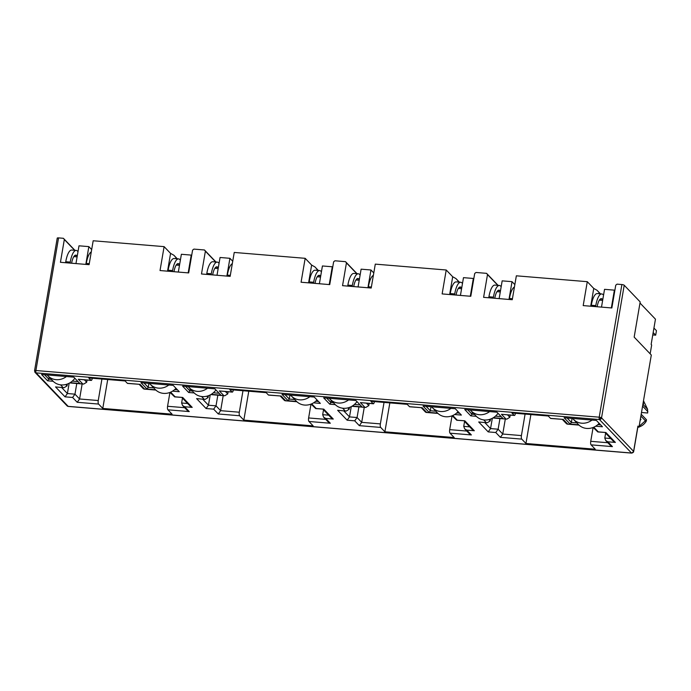 <?xml version="1.0" encoding="UTF-8"?>
<svg xmlns="http://www.w3.org/2000/svg" width="691" height="691" viewBox="0 0 691 691"><rect width="100%" height="100%" fill="white"/><g stroke="black" fill="none" stroke-linecap="round" stroke-linejoin="round"><path stroke-width="1.04" d="M34.628 370.929A1.892 0.484 9.7 0 1 34.559 370.756A1.892 0.484 9.7 0 1 35.897 370.523A1.892 0.596 94.7 0 0 36.113 372.881L599.442 419.541A1.892 1.736 -43.8 0 0 601.541 417.882L624.215 285.253L640.177 301.924L634.165 337.113L651.311 355.027L638.976 427.202L637.853 427.116M631.859 453.02A1.892 0.596 -85.3 0 1 631.652 453.106A1.892 0.596 -85.3 0 1 631.505 453.02A1.892 1.736 -43.8 0 0 633.604 451.37A1.892 0.484 9.7 0 1 633.673 451.534A1.892 0.484 9.7 0 1 633.604 451.638M57.301 238.3A1.892 0.484 9.7 0 1 57.232 238.127A1.892 0.484 9.7 0 1 58.562 237.894L63.399 238.3L74.904 250.315M63.399 238.3L64.332 239.518L60.437 262.295L89.096 264.67L93.181 240.762L164.113 246.635L160.027 270.544L188.686 272.919L192.582 250.142L193.895 249.105L204.458 249.978L205.382 251.196L201.487 273.981L230.146 276.357L234.24 252.448L305.172 258.322L301.077 282.23L329.737 284.606L333.632 261.82L334.945 260.783L345.517 261.664L346.441 262.882L342.546 285.668L371.205 288.035L375.291 264.126L446.222 270L442.136 293.917L470.796 296.284L474.691 273.506L476.004 272.47L486.568 273.342L487.5 274.569L483.605 297.346L512.264 299.721L516.35 275.813L587.281 281.686L583.195 305.595L611.855 307.97L615.75 285.184L617.054 284.148L621.891 284.554A1.892 0.484 9.7 0 1 624.215 285.253M64.332 239.518L74.645 250.289M164.113 246.635L170.573 253.39L173.873 255.238L177.276 258.788M170.573 253.39L167.542 271.166M205.382 251.196L215.704 261.975M305.172 258.322L311.632 265.076L314.923 266.916L318.326 270.475M311.632 265.076L308.592 282.852M346.441 262.882L356.755 273.653M446.222 270L452.691 276.754L455.982 278.603L459.385 282.153M452.691 276.754L449.651 294.539M487.5 274.569L497.814 285.34M587.281 281.686L593.742 288.441L597.041 290.28L600.444 293.839M593.742 288.441L590.701 306.217M599.442 419.541L631.505 453.02L68.176 406.368A1.892 0.596 94.7 0 0 68.323 406.446L67.113 405.867A1.892 1.736 -43.8 0 0 68.176 406.368L36.113 372.881A1.892 1.736 136.2 0 1 34.939 372.25A1.892 0.76 -37.2 0 1 34.913 372.224A1.892 0.76 -37.2 0 1 35.897 370.523L599.227 417.183A1.892 0.484 9.7 0 1 600.643 417.45A1.892 0.803 106.8 0 1 599.442 419.541A1.892 0.596 -85.3 0 1 599.227 417.183L621.891 284.554M87.049 380.067L86.677 382.244L84.388 379.851M177.008 258.771L173.873 255.238M107.718 379.523L102.778 408.441L98.58 404.062A2.842 0.89 -85.3 0 1 98.252 400.53L101.922 379.039M169.934 392.436L167.567 406.273A2.842 0.89 94.7 0 0 167.904 409.806L172.094 414.185L102.778 408.441M175.903 257.613L175.721 258.659M204.458 249.978L215.963 261.993M228.108 391.754L227.736 393.922L225.447 391.538M318.067 270.449L314.923 266.916M248.777 391.201L243.837 420.128L239.639 415.749A2.842 0.89 -85.3 0 1 239.311 412.216L242.982 390.726M310.993 404.123L308.627 417.951A2.842 0.89 94.7 0 0 308.955 421.484L313.153 425.872L243.837 420.128M316.962 269.291L316.78 270.345M345.517 261.664L357.022 273.679M369.158 403.44L368.787 405.608L366.506 403.216M459.126 282.135L455.982 278.603M389.836 402.888L384.887 431.815L380.698 427.427A2.842 0.89 -85.3 0 1 380.361 423.894L384.041 402.404M452.052 415.801L449.686 429.638A2.842 0.89 94.7 0 0 450.014 433.171L454.212 437.55L384.887 431.815M458.012 280.978L457.831 282.032M486.568 273.342L498.073 285.357M510.217 415.118L509.846 417.286L507.557 414.902M600.177 293.813L597.041 290.28M530.887 414.574L525.946 443.492L521.748 439.113A2.842 0.89 -85.3 0 1 521.42 435.58L525.091 414.09M593.103 427.487L590.736 441.316A2.842 0.89 94.7 0 0 591.073 444.849L595.262 449.236L525.946 443.492M599.071 292.656L598.89 293.71M68.487 406.394A1.892 0.596 94.7 0 1 68.323 406.446L631.652 453.106L633.673 451.534L637.992 426.269A1.892 0.484 -170.3 0 0 637.923 426.105L638.976 427.202M476.324 416.319L470.796 415.861L464.723 409.521L496.967 412.19L503.031 418.53L493.322 417.727M53.155 381.268L47.627 380.81L41.555 374.479L73.799 377.148L79.862 383.488L70.154 382.676M155.518 389.75L147.036 389.05L140.964 382.71L173.208 385.379L179.28 391.719L172.517 391.158M92.283 378.245L92.248 378.418A2.842 0.89 -85.3 0 1 91.221 380.421A2.842 0.89 -85.3 0 1 90.996 380.292L88.75 377.951L125.114 380.966L127.36 383.306A2.842 0.89 94.7 0 0 127.585 383.427L140.074 384.36L144.531 389.016L155.717 389.94M233.333 389.923L233.308 390.095A2.842 0.89 -85.3 0 1 232.28 392.099A2.842 0.89 -85.3 0 1 232.055 391.978L229.809 389.638L266.173 392.643L268.41 394.993A2.842 0.89 94.7 0 0 268.644 395.114L281.133 396.038L285.59 400.702L296.776 401.626M296.577 401.428L288.095 400.728L282.023 394.388L314.267 397.057L320.33 403.397L313.576 402.836M194.214 392.954L188.678 392.497L182.614 386.157L214.858 388.826L220.921 395.166L211.213 394.362M374.392 401.609L374.367 401.782A2.842 0.89 -85.3 0 1 373.339 403.786A2.842 0.89 -85.3 0 1 373.105 403.656L370.868 401.316L407.224 404.33L409.469 406.671A2.842 0.89 94.7 0 0 409.694 406.792L422.184 407.725L426.649 412.38L437.835 413.313M437.636 413.114L429.146 412.415L423.082 406.075L455.317 408.744L461.389 415.084L454.635 414.522M335.265 404.632L329.737 404.175L323.664 397.843L355.908 400.512L361.98 406.852L352.263 406.04M515.451 413.287L515.417 413.46A2.842 0.89 -85.3 0 1 514.389 415.464A2.842 0.89 -85.3 0 1 514.164 415.343L511.919 413.002L548.283 416.008L550.528 418.357A2.842 0.89 94.7 0 0 550.753 418.478L563.243 419.411L567.7 424.067L578.885 424.991M578.687 424.801L570.205 424.093L564.132 417.753L596.376 420.43L602.448 426.762L595.685 426.209M139.228 384.395L143.443 388.791L144.531 389.016M91.221 380.421L78.282 379.238L90.996 380.292M69.895 382.831L83.68 384.084L86.677 382.244M639.987 303.021L655.457 319.173L651.138 344.438L651.665 344.99L650.162 353.818M98.58 404.062L77.219 402.292L79.577 398.983L82.151 383.954M191.649 255.549L191.217 255.1L188.185 272.876M280.287 396.073L284.502 400.478L285.59 400.702M232.28 392.099L219.332 390.925L232.055 391.978M210.954 394.518L224.739 395.762L227.736 393.922M239.639 415.749L218.278 413.978L220.636 410.67L223.202 395.632M332.708 267.236L332.276 266.778L329.236 284.562M421.346 407.759L425.552 412.156L426.649 412.38M373.339 403.786L360.391 402.603L373.105 403.656M352.004 406.204L365.798 407.448L368.787 405.608M380.698 427.427L359.337 425.656L361.695 422.348L364.261 407.319M473.767 278.914L473.335 278.464L470.295 296.24M562.396 419.437L566.611 423.842L567.7 424.067M514.389 415.464L501.45 414.289L514.164 415.343M493.063 417.882L506.848 419.126L509.846 417.286M521.748 439.113L500.388 437.343L502.746 434.034L505.32 419.005M614.817 290.6L614.385 290.151L611.345 307.927M470.796 415.861L471.97 414.203L467.729 409.772M501.208 416.63L495.464 416.155M474.492 414.419L471.97 414.203L472.324 412.147M47.627 380.81L48.802 379.16L44.561 374.721M78.04 381.579L72.296 381.104M51.324 379.368L48.802 379.16L49.156 377.096M147.036 389.05L148.211 387.392L143.97 382.961M177.457 389.81L174.659 389.577M153.696 387.841L148.211 387.392L148.902 383.367M77.219 402.292L72.607 397.472L65.04 396.841L55.539 386.925L64.047 387.729L67.044 385.889L65.74 384.533M55.539 386.925L64.047 387.729M65.04 396.841L67.398 393.533L69.152 383.246M72.607 397.472L74.965 394.164L76.779 383.505M170.651 392.142L175.143 396.833L182.709 397.455L192.21 407.379L184.644 406.749L189.256 411.577L187.175 410.307L182.554 405.487L181.629 402.991L182.459 398.111M184.644 406.749L182.554 405.487M192.21 407.379L190.129 406.118L181.871 397.489M182.709 397.455L174.65 396.893L170.029 392.402M175.143 396.833L174.65 396.893M218.278 413.978L213.657 409.158L206.091 408.528L196.589 398.603L205.106 399.415L208.103 397.575L206.799 396.211M196.589 398.603L205.106 399.415M206.091 408.528L208.449 405.22L210.211 394.932M213.657 409.158L216.015 405.842L217.838 395.192M311.71 403.82L316.202 408.511L323.768 409.141L333.269 419.057L325.703 418.435L330.315 423.255L328.234 421.994L323.613 417.174L322.68 414.678L323.518 409.798M325.703 418.435L323.613 417.174M333.269 419.057L331.179 417.796L322.922 409.176M323.768 409.141L315.709 408.58L311.08 404.08M316.202 408.511L315.709 408.58M288.095 400.728L289.27 399.07L285.029 394.639M318.508 401.497L315.718 401.264M294.746 399.528L289.27 399.07L289.961 395.045M188.678 392.497L189.861 390.838L185.611 386.407M219.099 393.265L213.346 392.782M192.383 391.046L189.861 390.838L190.215 388.783M359.337 425.656L354.716 420.836L347.15 420.206L337.649 410.29L346.165 411.102L349.154 409.262L347.858 407.897M337.649 410.29L346.165 411.102M347.15 420.206L349.508 416.898L351.261 406.61M354.716 420.836L357.074 417.528L358.897 406.878M452.769 415.507L457.252 420.197L464.827 420.819L474.32 430.743L466.753 430.113L471.374 434.941L469.284 433.672L464.672 428.852L463.739 426.364L464.577 421.475M466.753 430.113L464.672 428.852M474.32 430.743L472.238 429.482L463.981 420.854M464.827 420.819L456.768 420.258L452.139 415.766M457.252 420.197L456.768 420.258M429.146 412.415L430.329 410.756L426.079 406.325M459.567 413.175L456.768 412.95M435.805 411.214L430.329 410.756L431.011 406.731M329.737 404.175L330.92 402.525L326.67 398.085M360.158 404.943L354.405 404.468M333.442 402.732L330.92 402.525L331.265 400.46M500.388 437.343L495.775 432.523L488.2 431.892L478.708 421.968L487.215 422.78L490.213 420.94L488.908 419.575M478.708 421.968L487.215 422.78M488.2 431.892L490.558 428.584L492.32 418.297M495.775 432.523L498.133 429.206L499.947 418.556M593.819 427.185L598.311 431.875L605.877 432.506L615.379 442.421L607.812 441.799L612.425 446.619L610.343 445.358L605.722 440.538L604.798 438.042L605.627 433.162M607.812 441.799L605.722 440.538M615.379 442.421L613.288 441.16L605.04 432.54M605.877 432.506L597.819 431.944L593.198 427.453M598.311 431.875L597.819 431.944M570.205 424.093L571.379 422.443L567.138 418.003M600.626 424.861L597.827 424.628M576.864 422.892L571.379 422.443L572.07 418.409M91.678 249.572L88.854 246.618L85.814 264.403M75.967 263.582L78.999 245.806L88.854 246.618M67.364 384.032L67.044 385.889M178.33 272.064L181.37 254.279L191.217 255.1M232.729 261.25L229.913 258.304L226.873 276.08M217.017 275.268L220.058 257.484L229.913 258.304M208.423 395.718L208.103 397.575M319.389 283.742L322.421 265.966L332.276 266.778M373.788 272.936L370.963 269.982L367.923 287.767M358.076 286.946L361.117 269.17L370.963 269.982M349.473 407.405L349.154 409.262M460.439 295.428L463.48 277.652L473.335 278.464M514.847 284.614L512.022 281.669L508.982 299.445M499.135 298.633L502.167 280.857L512.022 281.669M490.532 419.083L490.213 420.94M601.498 307.115L604.539 289.33L614.385 290.151M643.062 403.302L643.571 403.829A14.191 12.991 -43.8 0 0 643.114 402.991M640.186 420.128A14.191 12.991 -43.8 0 0 640.911 419.385L640.402 418.85M643.571 403.829L643.166 402.689M640.116 420.525L640.911 419.385M643.494 400.763L647.579 409.219L647.666 413.011L641.49 412.501M639.011 426.986A11.825 10.823 -43.8 0 0 646.275 421.139L646.5 419.791L640.03 425.518M637.819 427.297A11.825 10.823 -43.8 0 0 638.415 427.159M642.578 406.118L647.89 411.672M646.5 419.791L641.196 414.246M642.889 404.321L647.579 409.219M645.575 420.949L640.885 416.042M66.457 376.535A14.666 13.423 136.2 0 1 56.144 379.67A14.666 13.423 136.2 0 1 47.938 375.826L52.948 381.061A14.666 13.423 -43.8 0 0 61.154 384.904A14.666 13.423 -43.8 0 0 74.853 378.253M47.938 375.826A14.666 13.423 136.2 0 1 47.169 374.937M91.264 251.956A16.558 5.191 94.7 0 0 86.271 263.426L86.099 264.428M77.237 256.119L76.787 255.644A11.825 3.705 94.7 0 0 75.829 255.134A11.825 3.705 94.7 0 0 71.605 263.228M70.067 263.098L70.24 262.105A16.558 5.191 -85.3 0 1 76.226 250.418A16.558 5.191 -85.3 0 1 77.556 251.135L78.014 251.61M65.593 262.727L65.757 261.734L70.24 262.105M76.226 250.418L71.743 250.047A16.558 5.191 94.7 0 0 65.757 261.734M168.829 385.017A14.666 13.423 136.2 0 1 158.507 388.143A14.666 13.423 136.2 0 1 150.301 384.308L155.32 389.543A14.666 13.423 -43.8 0 0 163.517 393.378A14.666 13.423 -43.8 0 0 175.989 388.282M150.301 384.308A14.666 13.423 136.2 0 1 149.532 383.419M189.584 267.65A16.558 5.191 94.7 0 0 188.634 271.909L188.47 272.902M179.608 264.601L179.15 264.126A11.825 3.705 94.7 0 0 178.2 263.616A11.825 3.705 94.7 0 0 173.968 271.701M172.439 271.572L172.603 270.578A16.558 5.191 -85.3 0 1 178.589 258.9A16.558 5.191 -85.3 0 1 179.919 259.617L180.377 260.092M167.956 271.2L168.129 270.207L172.603 270.578M178.589 258.9L174.115 258.529A16.558 5.191 94.7 0 0 168.129 270.207M309.879 396.694A14.666 13.423 136.2 0 1 299.566 399.83A14.666 13.423 136.2 0 1 291.36 395.986L296.37 401.221A14.666 13.423 -43.8 0 0 304.576 405.064A14.666 13.423 -43.8 0 0 317.039 399.959M291.36 395.986A14.666 13.423 136.2 0 1 290.591 395.097M330.644 279.337A16.558 5.191 94.7 0 0 329.693 283.595L329.521 284.588M320.659 276.279L320.209 275.804A11.825 3.705 94.7 0 0 319.259 275.294A11.825 3.705 94.7 0 0 315.027 283.388M313.489 283.258L313.662 282.265A16.558 5.191 -85.3 0 1 319.648 270.578A16.558 5.191 -85.3 0 1 320.978 271.295L321.436 271.77M309.015 282.887L309.179 281.893L313.662 282.265M319.648 270.578L315.165 270.216A16.558 5.191 94.7 0 0 309.179 281.893M450.938 408.381A14.666 13.423 136.2 0 1 440.616 411.508A14.666 13.423 136.2 0 1 432.419 407.673L437.429 412.907A14.666 13.423 -43.8 0 0 445.635 416.751A14.666 13.423 -43.8 0 0 458.098 411.646M432.419 407.673A14.666 13.423 136.2 0 1 431.642 406.783M471.694 291.015A16.558 5.191 94.7 0 0 470.752 295.273L470.58 296.266M461.718 287.966L461.26 287.491A11.825 3.705 94.7 0 0 460.31 286.981A11.825 3.705 94.7 0 0 456.077 295.066M454.548 294.945L454.721 293.943A16.558 5.191 -85.3 0 1 460.698 282.265A16.558 5.191 -85.3 0 1 462.037 282.982L462.486 283.457M450.066 294.573L450.238 293.571L454.721 293.943M460.698 282.265L456.224 281.893A16.558 5.191 94.7 0 0 450.238 293.571M591.997 420.068A14.666 13.423 136.2 0 1 581.675 423.194A14.666 13.423 136.2 0 1 573.47 419.351L578.488 424.585A14.666 13.423 -43.8 0 0 586.685 428.429A14.666 13.423 -43.8 0 0 599.157 423.324M573.47 419.351A14.666 13.423 136.2 0 1 572.701 418.47M612.753 302.701A16.558 5.191 94.7 0 0 611.803 306.959L611.639 307.953M653.936 328.052L656.45 330.669L655.681 335.178L652.762 334.945M655.681 335.178L653.168 332.561M602.777 299.652L602.319 299.177A11.825 3.705 94.7 0 0 601.369 298.659A11.825 3.705 94.7 0 0 597.136 306.752M595.607 306.623L595.772 305.629A16.558 5.191 -85.3 0 1 601.757 293.951A16.558 5.191 -85.3 0 1 603.088 294.66L603.545 295.135M591.125 306.251L591.297 305.258L595.772 305.629M601.757 293.951L597.283 293.58A16.558 5.191 94.7 0 0 591.297 305.258M207.516 388.221A14.666 13.423 136.2 0 1 197.194 391.348A14.666 13.423 136.2 0 1 188.989 387.513L194.007 392.747A14.666 13.423 -43.8 0 0 202.213 396.582A14.666 13.423 -43.8 0 0 215.912 389.931M188.989 387.513A14.666 13.423 136.2 0 1 188.22 386.623M232.323 263.642A16.558 5.191 94.7 0 0 227.322 275.113L227.158 276.106M218.296 267.806L217.838 267.331A11.825 3.705 94.7 0 0 216.888 266.821A11.825 3.705 94.7 0 0 212.655 274.906M211.126 274.776L211.291 273.783A16.558 5.191 -85.3 0 1 217.276 262.105A16.558 5.191 -85.3 0 1 218.615 262.822L219.064 263.297M206.644 274.405L206.816 273.411L211.291 273.783M217.276 262.105L212.802 261.734A16.558 5.191 94.7 0 0 206.816 273.411M348.575 399.899A14.666 13.423 136.2 0 1 338.253 403.034A14.666 13.423 136.2 0 1 330.048 399.191L335.066 404.425A14.666 13.423 -43.8 0 0 343.263 408.269A14.666 13.423 -43.8 0 0 356.971 401.618M330.048 399.191A14.666 13.423 136.2 0 1 329.279 398.301M373.382 275.32A16.558 5.191 94.7 0 0 368.381 286.8L368.208 287.793M359.355 279.484L358.897 279.009A11.825 3.705 94.7 0 0 357.947 278.499A11.825 3.705 94.7 0 0 353.714 286.592M352.177 286.463L352.35 285.469A16.558 5.191 -85.3 0 1 358.335 273.783A16.558 5.191 -85.3 0 1 359.666 274.5L360.123 274.975M347.703 286.091L347.875 285.098L352.35 285.469M358.335 273.783L353.861 273.42A16.558 5.191 94.7 0 0 347.875 285.098M489.625 411.586A14.666 13.423 136.2 0 1 479.312 414.712A14.666 13.423 136.2 0 1 471.107 410.877L476.116 416.112A14.666 13.423 -43.8 0 0 484.322 419.955A14.666 13.423 -43.8 0 0 498.021 413.296M471.107 410.877A14.666 13.423 136.2 0 1 470.329 409.988M514.432 287.007A16.558 5.191 94.7 0 0 509.44 298.477L509.267 299.471M500.405 291.17L499.956 290.695A11.825 3.705 94.7 0 0 498.997 290.185A11.825 3.705 94.7 0 0 494.773 298.27M493.236 298.141L493.409 297.147A16.558 5.191 -85.3 0 1 499.394 285.469A16.558 5.191 -85.3 0 1 500.725 286.186L501.174 286.661M488.762 297.778L488.926 296.776L493.409 297.147M499.394 285.469L494.911 285.098A16.558 5.191 94.7 0 0 488.926 296.776M600.643 417.45A1.892 0.484 9.7 0 1 601.541 417.882L633.604 451.37A1.892 1.563 -146.3 0 1 633.388 452.268M58.562 237.894L35.897 370.523M637.923 426.105L633.604 451.37M127.36 383.306L140.074 384.36M189.256 411.577L167.904 409.806M63.106 387.547L60.506 384.835M82.739 383.902L78.282 379.238M268.41 394.993L281.133 396.038M330.315 423.255L308.955 421.484M204.165 399.234L201.556 396.513M223.798 395.58L219.332 390.925M409.469 406.671L422.184 407.725M471.374 434.941L450.014 433.171M345.215 410.912L342.615 408.2M364.848 407.267L360.391 402.603M550.528 418.357L563.243 419.411M612.425 446.619L591.073 444.849M486.274 422.598L483.674 419.878M505.907 418.945L501.45 414.289M98.252 400.53L79.577 398.983L74.965 394.164L67.398 393.533L61.646 387.53M184.661 407.69L167.567 406.273M239.311 412.216L220.636 410.67L216.015 405.842L208.449 405.22L202.705 399.217M325.72 419.368L308.627 417.951M380.361 423.894L361.695 422.348L357.074 417.528L349.508 416.898L343.764 410.895M466.77 431.054L449.686 429.638M521.42 435.58L502.746 434.034L498.133 429.206L490.558 428.584L484.814 422.581M607.83 442.732L590.736 441.316M187.615 403.492L181.629 402.991M328.666 415.17L322.68 414.678M469.725 426.857L463.739 426.364M610.784 438.535L604.798 438.042M86.271 263.426L89.26 263.677M76.787 255.644L74.809 255.48M179.15 264.126L177.172 263.962M320.209 275.804L318.231 275.649M461.26 287.491L459.29 287.326M602.319 299.177L600.341 299.013M227.322 275.113L230.319 275.363M217.838 267.331L215.868 267.167M368.381 286.8L371.378 287.041M358.897 279.009L356.919 278.853M509.44 298.477L512.428 298.728M499.956 290.695L497.978 290.531M67.113 405.867L35.06 372.389L34.559 370.756L57.232 238.127M77.107 256.879L73.825 256.603M218.166 268.557L214.884 268.289M359.225 280.244L355.943 279.976M500.275 291.93L496.993 291.654M176.196 265.085L179.479 265.353M317.247 276.771L320.529 277.039M458.306 288.449L461.588 288.726M599.365 300.136L602.647 300.404M69.739 382.926L83.68 384.084M144.048 389.076L155.838 390.061M210.798 394.613L224.739 395.762M285.098 400.763L296.897 401.739M351.849 406.291L365.798 407.448M426.157 412.449L437.956 413.425M492.908 417.977L506.848 419.126M567.216 424.127L579.006 425.103"/></g></svg>
